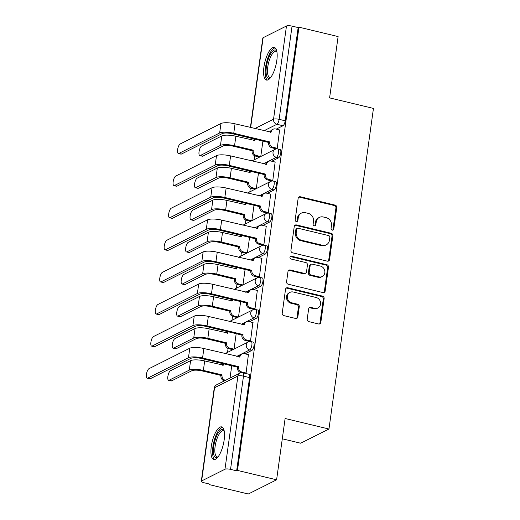 <?xml version="1.0" encoding="UTF-8"?>
<svg xmlns="http://www.w3.org/2000/svg" width="520" height="520" viewBox="0 0 520 520"><rect width="100%" height="100%" fill="white"/><g stroke="black" fill="none" stroke-linecap="round" stroke-linejoin="round"><path stroke-width="0.78" d="M332.235 230.145A1.476 1.333 63.4 0 0 333.781 229.053L336.759 207.597A2.113 1.905 63.4 0 0 335.107 205.114L300.365 196.768A2.113 1.905 63.4 0 0 298.155 198.322L295.178 219.785A1.476 1.333 63.4 0 0 297.193 221.429A1.476 1.333 63.4 0 0 297.882 220.435L298.266 217.653A6.76 6.104 63.4 0 1 301.411 213.096A6.76 6.104 63.4 0 1 305.338 212.674L308.236 213.369A6.76 6.104 63.4 0 1 313.514 221.319L313.131 224.094A1.476 1.333 63.4 0 0 315.139 225.739A1.476 1.333 63.4 0 0 315.829 224.744L316.219 221.969A6.76 6.104 63.4 0 1 319.365 217.412A6.76 6.104 63.4 0 1 323.291 216.983L326.183 217.678A6.76 6.104 63.4 0 1 331.468 225.628L331.078 228.404A1.476 1.333 63.4 0 0 332.235 230.145M332.637 230.178A1.476 1.333 63.4 0 0 332.956 229.469L335.933 208.006A2.113 1.905 63.4 0 0 334.282 205.524L299.539 197.178A2.113 1.905 63.4 0 0 298.753 197.158M296.738 221.553A1.476 1.333 63.4 0 0 297.057 220.844L297.44 218.069L298.266 217.653M314.691 225.869A1.476 1.333 63.4 0 0 315.003 225.16L315.393 222.378L316.219 221.969M276.809 60.522A16.783 5.727 -76.5 0 0 274.293 47.431A16.783 5.727 -76.5 0 0 263.939 66.976A16.783 5.727 -76.5 0 0 266.454 80.067A16.783 5.727 -76.5 0 0 276.809 60.522M224.159 439.972A16.783 5.727 -76.5 0 0 221.644 426.881A16.783 5.727 -76.5 0 0 211.289 446.426A16.783 5.727 -76.5 0 0 213.805 459.518A16.783 5.727 -76.5 0 0 224.159 439.972M307.216 319.156A2.113 1.905 63.4 0 0 308.867 321.639L318.617 323.98A2.113 1.905 63.4 0 0 320.827 322.419L324.136 298.591A2.113 1.905 63.4 0 0 322.485 296.108L287.742 287.762A2.113 1.905 63.4 0 0 285.532 289.315L282.224 313.151A2.113 1.905 63.4 0 0 283.875 315.633L295.646 318.461A2.113 1.905 63.4 0 0 297.856 316.908L299.273 306.703A2.113 1.905 63.4 0 0 297.622 304.219L291.785 302.815A5.649 5.103 63.4 0 1 287.404 297.967A5.649 5.103 63.4 0 1 290.004 292.364A5.649 5.103 63.4 0 1 293.28 292.012L316.154 297.505A5.649 5.103 63.4 0 1 320.534 302.354A5.649 5.103 63.4 0 1 317.941 307.957A5.649 5.103 63.4 0 1 314.659 308.315L310.843 307.398A2.113 1.905 63.4 0 0 308.633 308.952L307.216 319.156M298.974 27.17L338.111 36.569L329.602 97.89L373.451 108.42L328.965 429.019L285.11 418.49L276.601 479.81L237.471 470.412L298.974 27.17L298.155 27.579L292.058 26.117L279.123 119.334A4.303 1.469 103.5 0 1 276.9 124.28L263.978 130.754M327.334 261.163A2.113 1.905 63.4 0 0 329.543 259.603L332.852 235.768A2.113 1.905 63.4 0 0 331.201 233.285L296.459 224.939A2.113 1.905 63.4 0 0 294.249 226.499L290.94 250.335A2.113 1.905 63.4 0 0 292.591 252.817L327.334 261.163M328.49 267.183L325.182 291.012A2.113 1.905 63.4 0 1 322.972 292.572L288.23 284.226A2.113 1.905 63.4 0 1 286.579 281.743L287.995 271.538A2.113 1.905 63.4 0 1 290.206 269.984L304.298 273.37A2.113 1.905 63.4 0 0 306.507 271.811L307.444 265.044A2.113 1.905 63.4 0 0 305.799 262.561L291.128 259.038A1.476 1.333 63.4 0 1 290.661 256.302A1.476 1.333 63.4 0 1 291.519 256.211L326.839 264.693A2.113 1.905 63.4 0 1 328.49 267.183L327.665 267.592L324.356 291.428L325.182 291.012M276.601 479.81L248.306 494L209.177 484.601L209.261 484.01M254.794 155.87L254.248 159.776M250.341 187.967L249.795 191.88M245.882 220.071L245.343 223.977M241.43 252.174L240.89 256.081M236.977 284.271L236.431 288.184M232.518 316.375L231.978 320.281M228.066 348.472L227.526 352.385M223.613 380.575L223.503 381.349M282.295 438.796L300.671 443.209L328.965 429.019M237.471 470.412L236.645 470.821L230.549 469.359A4.303 1.118 -172.1 0 0 224.972 469.241L201.624 480.948A4.303 1.118 -172.1 0 0 201.292 481.306A4.303 1.118 -172.1 0 0 203.905 482.723L210.002 484.185L209.177 484.601M298.155 27.579L285.22 120.796A4.303 1.469 103.5 0 1 282.997 125.742L276.237 129.129M250.393 127.491L262.802 38.064A4.303 1.118 7.9 0 1 263.127 37.706L286.475 26A4.303 1.118 7.9 0 1 292.058 26.117M276.036 148.805L277.251 148.343L279.597 129.935M271.583 180.901L272.798 180.447L275.139 162.038M267.124 213.005L268.339 212.544L270.686 194.136M262.672 245.102L263.887 244.647L266.233 226.239M258.219 277.206L259.435 276.75L261.775 258.343M253.767 309.309L254.976 308.847L257.322 290.44M249.308 341.406L250.523 340.951L252.869 322.543M245.381 373.399L246.071 373.048L248.411 354.647M251.817 350.447L249.652 349.928A4.303 1.469 103.5 0 0 251.778 345.572A4.303 1.469 103.5 0 0 251.232 341.627L253.389 342.147A4.303 1.469 -76.5 0 1 253.942 346.086A4.303 1.469 -76.5 0 1 251.817 350.447L245.056 353.841M256.269 318.351L254.105 317.831A4.303 1.469 103.5 0 0 256.23 313.469A4.303 1.469 103.5 0 0 255.684 309.53L257.849 310.05A4.303 1.469 -76.5 0 1 258.394 313.989A4.303 1.469 -76.5 0 1 256.269 318.351L249.516 321.737M260.721 286.247L258.564 285.727A4.303 1.469 103.5 0 0 260.689 281.365A4.303 1.469 103.5 0 0 260.137 277.427L262.301 277.947A4.303 1.469 -76.5 0 1 262.847 281.886A4.303 1.469 -76.5 0 1 260.721 286.247L253.968 289.633M265.181 254.144L263.016 253.624A4.303 1.469 103.5 0 0 265.142 249.269A4.303 1.469 103.5 0 0 264.589 245.33L266.753 245.85A4.303 1.469 -76.5 0 1 267.306 249.789A4.303 1.469 -76.5 0 1 265.181 254.144L258.421 257.536M261.983 258.388L257.777 257.381A4.303 3.887 63.4 0 0 255.275 257.647L254.202 258.187A4.303 3.887 -116.6 0 0 252.291 260.631L252.258 260.624M269.633 222.047L267.469 221.526A4.303 1.469 103.5 0 0 269.594 217.165A4.303 1.469 103.5 0 0 269.048 213.226L271.206 213.746A4.303 1.469 -76.5 0 1 271.758 217.685A4.303 1.469 -76.5 0 1 269.633 222.047L262.873 225.433M274.086 189.943L271.928 189.423A4.303 1.469 103.5 0 0 274.047 185.061A4.303 1.469 103.5 0 0 273.5 181.123L275.665 181.643A4.303 1.469 -76.5 0 1 276.211 185.582A4.303 1.469 -76.5 0 1 274.086 189.943L267.332 193.33M278.544 157.84L276.38 157.326A4.303 1.469 103.5 0 0 278.506 152.965A4.303 1.469 103.5 0 0 277.953 149.026L280.118 149.546A4.303 1.469 -76.5 0 1 280.67 153.484A4.303 1.469 -76.5 0 1 278.544 157.84L271.784 161.233M260.767 156.507L262.912 141.076M236.645 470.821L249.581 377.604A4.303 1.469 -76.5 0 0 248.937 374.25L242.84 372.788A4.303 1.469 103.5 0 1 243.483 376.142L230.549 469.359M256.315 188.611L258.453 173.18M251.856 220.714L254 205.276M247.403 252.811L249.548 237.38M242.951 284.914L245.089 269.483M238.498 317.018L240.636 301.581M234.039 349.115L236.184 333.684M230.022 378.079L231.725 365.788M319.365 217.412L318.539 217.822A6.76 6.104 63.4 0 0 315.393 222.378M301.411 213.096L300.586 213.512A6.76 6.104 63.4 0 0 297.44 218.069M328.12 261.183A2.113 1.905 63.4 0 0 328.718 260.019L332.026 236.184A2.113 1.905 63.4 0 0 330.375 233.701L295.633 225.355A2.113 1.905 63.4 0 0 294.846 225.336M329.836 237.341A1.476 1.333 63.4 0 0 328.686 235.606L298.188 228.28A1.476 1.333 63.4 0 0 296.641 229.372L296.231 232.297A6.76 6.104 63.4 0 0 301.516 240.247L322.361 245.252A6.76 6.104 63.4 0 0 326.287 244.829A6.76 6.104 63.4 0 0 329.433 240.272L329.836 237.341M297.329 228.371L296.504 228.787A1.476 1.333 63.4 0 0 295.815 229.781L296.641 229.372M326.287 244.829L325.462 245.245A6.76 6.104 63.4 0 1 321.536 245.667L300.69 240.656A6.76 6.104 63.4 0 1 295.412 232.713L295.815 229.781M323.758 292.591A2.113 1.905 63.4 0 0 324.356 291.428M305.526 273.234L304.7 273.65A2.113 1.905 63.4 0 1 303.472 273.78L289.38 270.4A2.113 1.905 63.4 0 0 288.594 270.381M327.665 267.592A2.113 1.905 63.4 0 0 326.014 265.109L290.693 256.627A1.476 1.333 63.4 0 0 290.29 256.594M318.916 276.881A5.649 5.103 63.4 0 0 322.199 276.53A5.649 5.103 63.4 0 0 324.798 270.927A5.649 5.103 63.4 0 0 320.418 266.078L312.358 264.141A2.113 1.905 63.4 0 0 310.147 265.694L309.212 272.461A2.113 1.905 63.4 0 0 310.856 274.944L318.916 276.881L318.091 277.297A5.649 5.103 63.4 0 0 321.373 276.939L322.199 276.53M311.129 264.271L310.31 264.687A2.113 1.905 63.4 0 0 309.322 266.11L310.147 265.694M318.091 277.297L310.037 275.36A2.113 1.905 63.4 0 1 308.386 272.877L309.322 266.11M317.941 307.957L317.115 308.373A5.649 5.103 63.4 0 1 313.833 308.724L310.017 307.808A2.113 1.905 63.4 0 0 309.231 307.794M290.004 292.364L289.178 292.78A5.649 5.103 63.4 0 0 286.579 298.382A5.649 5.103 63.4 0 0 290.959 303.231L291.785 302.815M296.433 318.481A2.113 1.905 63.4 0 0 297.031 317.317L298.447 307.119A2.113 1.905 63.4 0 0 296.797 304.636L290.959 303.231M319.404 323.999A2.113 1.905 63.4 0 0 320.002 322.836L323.31 299A2.113 1.905 63.4 0 0 321.659 296.517L286.917 288.171A2.113 1.905 63.4 0 0 286.13 288.151M254.976 139.172A4.303 3.887 63.4 0 0 254.592 140.419L235.872 136.24A10.862 2.821 -172.1 0 0 221.774 135.948L201.604 146.062A4.947 1.69 -76.5 0 0 199.16 151.073A4.947 1.69 -76.5 0 0 199.791 155.603A4.947 1.69 -76.5 0 0 200.291 155.526L202.846 156.137A4.947 1.69 103.5 0 1 202.345 156.221L199.791 155.603M259.603 157.092L255.483 156.104A4.303 3.887 -116.6 0 1 252.122 151.041L253.233 150.196L234.553 145.704A10.862 2.821 -172.1 0 0 220.461 145.412L200.291 155.526M253.233 150.196L253.195 150.501A4.303 3.887 63.4 0 0 256.555 155.565L260.676 156.553M202.846 156.137L223.015 146.023A8.066 2.099 7.9 0 1 233.48 146.244L252.161 150.735M253.611 140.504A4.303 3.887 -116.6 0 1 254.339 139.016M279.799 129.987L275.594 128.973A4.303 3.887 63.4 0 0 273.091 129.246A4.303 3.887 63.4 0 0 271.089 132.145L235.06 123.812A10.862 2.821 -172.1 0 0 220.968 123.513L180.174 143.969A4.947 1.69 -76.5 0 0 177.73 148.987A4.947 1.69 -76.5 0 0 178.36 153.517A4.947 1.69 -76.5 0 0 178.861 153.439L181.415 154.05A4.947 1.69 103.5 0 1 180.921 154.128L178.36 153.517M276.237 148.85L271.98 147.829A4.303 3.887 -116.6 0 1 268.619 142.766L269.737 141.921L233.747 133.276A10.862 2.821 -172.1 0 0 219.655 132.977L178.861 153.439M181.415 154.05L222.209 133.595A8.066 2.099 7.9 0 1 232.674 133.816L268.664 142.46M270.108 132.23A4.303 3.887 -116.6 0 1 272.025 129.785L273.091 129.246M269.737 141.921L269.692 142.227A4.303 3.887 63.4 0 0 273.052 147.29L271.98 147.829M277.257 148.298L273.052 147.29M250.517 171.269A4.303 3.887 63.4 0 0 250.139 172.523L231.413 168.344A10.862 2.821 -172.1 0 0 217.321 168.044L197.151 178.159A4.947 1.69 -76.5 0 0 194.708 183.177A4.947 1.69 -76.5 0 0 195.338 187.707A4.947 1.69 -76.5 0 0 195.839 187.629L198.393 188.24A4.947 1.69 103.5 0 1 197.893 188.318L195.338 187.707M255.151 189.196L251.03 188.201A4.303 3.887 -116.6 0 1 247.669 183.144L248.781 182.292L230.1 177.808A10.862 2.821 -172.1 0 0 216.008 177.515L195.839 187.629M248.781 182.292L248.742 182.605A4.303 3.887 63.4 0 0 252.103 187.661L256.224 188.656M198.393 188.24L218.562 178.126A8.066 2.099 7.9 0 1 229.028 178.347L247.708 182.832M249.151 172.601A4.303 3.887 -116.6 0 1 249.886 171.119M246.064 203.372A4.303 3.887 63.4 0 0 245.681 204.62L226.961 200.441A10.862 2.821 -172.1 0 0 212.862 200.148L192.692 210.262A4.947 1.69 -76.5 0 0 190.249 215.274A4.947 1.69 -76.5 0 0 190.886 219.804A4.947 1.69 -76.5 0 0 191.38 219.726L193.941 220.344A4.947 1.69 103.5 0 1 193.44 220.422L190.886 219.804M250.698 221.292L246.571 220.305A4.303 3.887 -116.6 0 1 243.211 215.241L244.328 214.396L225.647 209.911A10.862 2.821 -172.1 0 0 211.549 209.612L191.38 219.726M244.328 214.396L244.283 214.708A4.303 3.887 63.4 0 0 247.644 219.765L251.771 220.753M193.941 220.344L214.11 210.23A8.066 2.099 7.9 0 1 224.575 210.444L243.256 214.936M244.699 204.705A4.303 3.887 -116.6 0 1 245.433 203.222M270.459 77.76A14.521 4.953 103.5 0 1 267.495 77.552A14.521 4.953 103.5 0 1 268.093 59.599A14.521 4.953 103.5 0 1 276.4 50.7A14.521 4.953 103.5 0 1 276.815 51.305M276.9 51.766A13.449 4.589 -76.5 0 0 276.075 51.291A13.449 4.589 -76.5 0 0 268.886 61.711A13.449 4.589 -76.5 0 0 268.808 76.791A13.449 4.589 -76.5 0 0 269.789 77.434A13.449 4.589 -76.5 0 0 270.745 77.389M275.151 47.873A16.672 5.688 -76.5 0 0 266.669 61.795A16.672 5.688 -76.5 0 0 266.838 79.541A16.672 5.688 -76.5 0 0 267.423 80.067M217.808 457.21A14.521 4.953 103.5 0 1 214.844 457.002A14.521 4.953 103.5 0 1 215.436 439.049A14.521 4.953 103.5 0 1 223.75 430.151A14.521 4.953 103.5 0 1 224.159 430.755M224.25 431.216A13.449 4.589 -76.5 0 0 223.418 430.742A13.449 4.589 -76.5 0 0 216.229 441.162A13.449 4.589 -76.5 0 0 216.158 456.248A13.449 4.589 -76.5 0 0 217.139 456.892A13.449 4.589 -76.5 0 0 218.094 456.84M222.502 427.323A16.672 5.688 -76.5 0 0 214.013 441.253A16.672 5.688 -76.5 0 0 214.181 458.991A16.672 5.688 -76.5 0 0 214.767 459.518M275.346 162.084L271.141 161.077A4.303 3.887 63.4 0 0 268.639 161.343A4.303 3.887 63.4 0 0 266.637 164.249L230.607 155.909A10.862 2.821 -172.1 0 0 216.515 155.617L175.721 176.072A4.947 1.69 -76.5 0 0 173.277 181.09A4.947 1.69 -76.5 0 0 173.908 185.614A4.947 1.69 -76.5 0 0 174.408 185.536L176.963 186.154A4.947 1.69 103.5 0 1 176.462 186.232L173.908 185.614M271.784 180.953L267.527 179.927A4.303 3.887 -116.6 0 1 264.167 174.869L265.278 174.025L229.294 165.38A10.862 2.821 -172.1 0 0 215.202 165.081L174.408 185.536M176.963 186.154L217.756 165.698A8.066 2.099 7.9 0 1 228.222 165.912L264.206 174.558M265.655 164.333A4.303 3.887 -116.6 0 1 267.566 161.883L268.639 161.343M265.278 174.025L265.239 174.33A4.303 3.887 63.4 0 0 268.6 179.394L267.527 179.927M272.805 180.401L268.6 179.394M270.887 194.188L266.689 193.18A4.303 3.887 63.4 0 0 264.186 193.447A4.303 3.887 63.4 0 0 262.184 196.346L226.155 188.013A10.862 2.821 -172.1 0 0 212.056 187.714L171.269 208.175A4.947 1.69 -76.5 0 0 168.825 213.187A4.947 1.69 -76.5 0 0 169.455 217.718A4.947 1.69 -76.5 0 0 169.956 217.639L172.51 218.25A4.947 1.69 103.5 0 1 172.01 218.335L169.455 217.718M267.332 213.05L263.075 212.03A4.303 3.887 -116.6 0 1 259.708 206.967L260.825 206.122L224.842 197.477A10.862 2.821 -172.1 0 0 210.743 197.184L169.956 217.639M172.51 218.25L213.297 197.795A8.066 2.099 7.9 0 1 223.769 198.016L259.753 206.661M261.196 196.43A4.303 3.887 -116.6 0 1 263.114 193.986L264.186 193.447M260.825 206.122L260.78 206.433A4.303 3.887 63.4 0 0 264.147 211.49L263.075 212.03M268.346 212.505L264.147 211.49M241.612 235.475A4.303 3.887 63.4 0 0 241.228 236.724L222.508 232.544A10.862 2.821 -172.1 0 0 208.41 232.252L188.24 242.365A4.947 1.69 -76.5 0 0 185.796 247.377A4.947 1.69 -76.5 0 0 186.427 251.908A4.947 1.69 -76.5 0 0 186.927 251.83L189.482 252.441A4.947 1.69 103.5 0 1 188.988 252.519L186.427 251.908M246.246 253.396L242.119 252.401A4.303 3.887 -116.6 0 1 238.758 247.344L239.876 246.5L221.195 242.008A10.862 2.821 -172.1 0 0 207.097 241.716L186.927 251.83M239.876 246.5L239.831 246.805A4.303 3.887 63.4 0 0 243.191 251.869L247.319 252.857M189.482 252.441L209.651 242.327A8.066 2.099 7.9 0 1 220.123 242.547L238.803 247.033M240.247 236.808A4.303 3.887 -116.6 0 1 240.975 235.319M237.153 267.572A4.303 3.887 63.4 0 0 236.775 268.827L218.049 264.647A10.862 2.821 -172.1 0 0 203.957 264.349L183.787 274.463A4.947 1.69 -76.5 0 0 181.344 279.481A4.947 1.69 -76.5 0 0 181.974 284.011A4.947 1.69 -76.5 0 0 182.475 283.933L185.029 284.544A4.947 1.69 103.5 0 1 184.529 284.622L181.974 284.011M241.787 285.493L237.666 284.505A4.303 3.887 -116.6 0 1 234.306 279.448L235.417 278.596L216.736 274.111A10.862 2.821 -172.1 0 0 202.644 273.812L182.475 283.933M235.417 278.596L235.378 278.909A4.303 3.887 63.4 0 0 238.739 283.966L242.859 284.96M185.029 284.544L205.198 274.43A8.066 2.099 7.9 0 1 215.664 274.651L234.344 279.136M235.794 268.905A4.303 3.887 -116.6 0 1 236.522 267.423M232.7 299.676A4.303 3.887 63.4 0 0 232.323 300.924L213.597 296.745A10.862 2.821 -172.1 0 0 199.498 296.452L179.335 306.566A4.947 1.69 -76.5 0 0 176.891 311.578A4.947 1.69 -76.5 0 0 177.522 316.108A4.947 1.69 -76.5 0 0 178.016 316.03L180.577 316.647A4.947 1.69 103.5 0 1 180.076 316.726L177.522 316.108M237.334 317.596L233.214 316.608A4.303 3.887 -116.6 0 1 229.847 311.545L230.964 310.7L212.284 306.215A10.862 2.821 -172.1 0 0 198.185 305.916L178.016 316.03M230.964 310.7L230.919 311.006A4.303 3.887 63.4 0 0 234.286 316.069L238.407 317.057M180.577 316.647L200.746 306.534A8.066 2.099 7.9 0 1 211.211 306.748L229.892 311.24M231.335 301.008A4.303 3.887 -116.6 0 1 232.069 299.526M266.435 226.291L262.23 225.277A4.303 3.887 63.4 0 0 259.733 225.55A4.303 3.887 63.4 0 0 257.725 228.449L221.702 220.116A10.862 2.821 -172.1 0 0 207.603 219.817L166.81 240.272A4.947 1.69 -76.5 0 0 164.365 245.291A4.947 1.69 -76.5 0 0 165.002 249.821A4.947 1.69 -76.5 0 0 165.497 249.743L168.058 250.354A4.947 1.69 103.5 0 1 167.557 250.432L165.002 249.821M262.873 245.154L258.615 244.133A4.303 3.887 -116.6 0 1 255.255 239.07L256.373 238.225L220.389 229.58A10.862 2.821 -172.1 0 0 206.291 229.281L165.497 249.743M168.058 250.354L208.845 229.899A8.066 2.099 7.9 0 1 219.317 230.119L255.3 238.764M256.744 228.534A4.303 3.887 -116.6 0 1 258.661 226.083L259.733 225.55M256.373 238.225L256.328 238.531A4.303 3.887 63.4 0 0 259.688 243.594L258.615 244.133M263.894 244.602L259.688 243.594M255.275 257.647A4.303 3.887 63.4 0 0 253.273 260.553L217.243 252.213A10.862 2.821 -172.1 0 0 203.151 251.921L162.357 272.376A4.947 1.69 -76.5 0 0 159.913 277.387A4.947 1.69 -76.5 0 0 160.544 281.918A4.947 1.69 -76.5 0 0 161.044 281.84L163.599 282.458A4.947 1.69 103.5 0 1 163.105 282.536L160.544 281.918M258.421 277.257L254.163 276.231A4.303 3.887 -116.6 0 1 250.803 271.173L251.914 270.322L215.93 261.683A10.862 2.821 -172.1 0 0 201.838 261.385L161.044 281.84M163.599 282.458L204.393 261.995A8.066 2.099 7.9 0 1 214.858 262.217L250.842 270.861M251.914 270.322L251.875 270.634A4.303 3.887 63.4 0 0 255.236 275.691L254.163 276.231M259.441 276.705L255.236 275.691M257.524 290.492L253.325 289.484A4.303 3.887 63.4 0 0 250.822 289.75A4.303 3.887 63.4 0 0 248.82 292.65L212.791 284.317A10.862 2.821 -172.1 0 0 198.692 284.017L157.905 304.48A4.947 1.69 -76.5 0 0 155.46 309.491A4.947 1.69 -76.5 0 0 156.091 314.022A4.947 1.69 -76.5 0 0 156.591 313.944L159.146 314.555A4.947 1.69 103.5 0 1 158.645 314.632L156.091 314.022M253.968 309.355L249.711 308.334A4.303 3.887 -116.6 0 1 246.35 303.271L247.462 302.425L211.478 293.781A10.862 2.821 -172.1 0 0 197.379 293.488L156.591 313.944M159.146 314.555L199.94 294.099A8.066 2.099 7.9 0 1 210.405 294.32L246.389 302.965M247.832 292.734A4.303 3.887 -116.6 0 1 249.75 290.29L250.822 289.75M247.462 302.425L247.416 302.738A4.303 3.887 63.4 0 0 250.783 307.794L249.711 308.334M254.982 308.802L250.783 307.794M228.248 331.78A4.303 3.887 63.4 0 0 227.864 333.028L209.144 328.848A10.862 2.821 -172.1 0 0 195.046 328.549L174.876 338.669A4.947 1.69 -76.5 0 0 172.432 343.681A4.947 1.69 -76.5 0 0 173.062 348.212A4.947 1.69 -76.5 0 0 173.563 348.134L176.118 348.745A4.947 1.69 103.5 0 1 175.624 348.822L173.062 348.212M232.882 349.7L228.755 348.706A4.303 3.887 -116.6 0 1 225.394 343.649L226.512 342.803L207.831 338.312A10.862 2.821 -172.1 0 0 193.733 338.019L173.563 348.134M226.512 342.803L226.467 343.109A4.303 3.887 63.4 0 0 229.827 348.173L233.955 349.161M176.118 348.745L196.287 338.631A8.066 2.099 7.9 0 1 206.758 338.851L225.44 343.337M226.883 333.112A4.303 3.887 -116.6 0 1 227.611 331.624M253.071 322.595L248.865 321.581A4.303 3.887 63.4 0 0 246.369 321.854A4.303 3.887 63.4 0 0 244.361 324.753L208.338 316.42A10.862 2.821 -172.1 0 0 194.239 316.121L153.452 336.576A4.947 1.69 -76.5 0 0 151.008 341.594A4.947 1.69 -76.5 0 0 151.638 346.125A4.947 1.69 -76.5 0 0 152.133 346.047L154.694 346.658A4.947 1.69 103.5 0 1 154.193 346.736L151.638 346.125M249.516 341.458L245.252 340.431A4.303 3.887 -116.6 0 1 241.891 335.374L243.009 334.529L207.025 325.884A10.862 2.821 -172.1 0 0 192.927 325.585L152.133 346.047M154.694 346.658L195.481 326.203A8.066 2.099 7.9 0 1 205.953 326.423L241.936 335.062M243.38 324.838A4.303 3.887 -116.6 0 1 245.297 322.387L246.369 321.854M243.009 334.529L242.964 334.834A4.303 3.887 63.4 0 0 246.324 339.898L245.252 340.431M250.53 340.906L246.324 339.898M223.795 363.876A4.303 3.887 63.4 0 0 223.411 365.131L204.685 360.951A10.862 2.821 -172.1 0 0 190.593 360.653L170.424 370.767A4.947 1.69 -76.5 0 0 167.98 375.785A4.947 1.69 -76.5 0 0 168.61 380.315A4.947 1.69 -76.5 0 0 169.111 380.231L171.665 380.848A4.947 1.69 103.5 0 1 171.165 380.926L168.61 380.315M224.49 380.854L224.302 380.809A4.303 3.887 -116.6 0 1 220.942 375.746L222.053 374.901L203.372 370.416A10.862 2.821 -172.1 0 0 189.28 370.116L169.111 380.231M222.053 374.901L222.014 375.213A4.303 3.887 63.4 0 0 225.375 380.269L225.563 380.315M171.665 380.848L191.834 370.734A8.066 2.099 7.9 0 1 202.3 370.955L220.981 375.44M222.43 365.209A4.303 3.887 -116.6 0 1 223.158 363.727M248.619 354.692L244.413 353.685A4.303 3.887 63.4 0 0 241.911 353.951A4.303 3.887 63.4 0 0 239.909 356.856L203.879 348.517A10.862 2.821 -172.1 0 0 189.787 348.225L148.993 368.68A4.947 1.69 -76.5 0 0 146.549 373.692A4.947 1.69 -76.5 0 0 147.18 378.222A4.947 1.69 -76.5 0 0 147.68 378.144L150.234 378.762A4.947 1.69 103.5 0 1 149.74 378.84L147.18 378.222M241.43 372.684L240.799 372.535A4.303 3.887 -116.6 0 1 237.439 367.478L238.55 366.626L202.566 357.988A10.862 2.821 -172.1 0 0 188.474 357.688L147.68 378.144M150.234 378.762L191.029 358.3A8.066 2.099 7.9 0 1 201.494 358.521L237.484 367.166M238.927 356.935A4.303 3.887 -116.6 0 1 240.838 354.49L241.911 353.951M238.55 366.626L238.511 366.938A4.303 3.887 63.4 0 0 241.872 371.995L240.799 372.535M246.077 373.009L241.872 371.995M332.956 229.469L333.781 229.053M297.057 220.844L297.882 220.435M315.003 225.16L315.829 224.744M224.972 469.241L237.906 376.025L214.558 387.731L201.624 480.948M282.997 125.742L276.9 124.28A4.303 3.887 63.4 0 1 273.539 119.216L286.475 26M254.885 128.57L273.539 119.216A4.303 1.118 7.9 0 1 279.123 119.334L285.22 120.796M263.127 37.706L250.66 127.556M251.232 341.627A4.303 4.303 0 0 0 248.294 341.965A4.303 3.887 -116.6 0 0 246.292 344.871A4.303 3.887 -116.6 0 0 249.652 349.928L236.73 356.408M255.684 309.53A4.303 4.303 0 0 0 252.746 309.868A4.303 3.887 -116.6 0 0 250.744 312.767A4.303 3.887 -116.6 0 0 254.105 317.831L241.189 324.311M260.137 277.427A4.303 4.303 0 0 0 257.205 277.764A4.303 3.887 -116.6 0 0 255.197 280.67A4.303 3.887 -116.6 0 0 258.564 285.727L245.642 292.208M264.589 245.33A4.303 4.303 0 0 0 261.658 245.667A4.303 3.887 -116.6 0 0 259.656 248.567A4.303 3.887 -116.6 0 0 263.016 253.624L250.094 260.104M269.048 213.226A4.303 4.303 0 0 0 266.11 213.564A4.303 3.887 -116.6 0 0 264.108 216.463A4.303 3.887 -116.6 0 0 267.469 221.526L254.547 228.007M273.5 181.123A4.303 4.303 0 0 0 270.569 181.461A4.303 3.887 -116.6 0 0 268.561 184.366A4.303 3.887 -116.6 0 0 271.928 189.423L259.006 195.904M277.953 149.026A4.303 4.303 0 0 0 275.022 149.363A4.303 3.887 -116.6 0 0 273.019 152.263A4.303 3.887 -116.6 0 0 276.38 157.326L263.458 163.8M249.581 377.604L243.483 376.142A4.303 1.118 7.9 0 0 237.906 376.025A4.303 3.887 -116.6 0 1 239.909 373.126L216.561 384.832A4.303 4.303 0 0 0 214.227 388.089L201.292 481.306M214.227 388.089A4.303 1.118 -172.1 0 1 214.558 387.731A4.303 3.887 -116.6 0 1 216.561 384.832M299.539 197.178L300.365 196.768M334.282 205.524L335.107 205.114M335.933 208.006L336.759 207.597M295.633 225.355L296.459 224.939M330.375 233.701L331.201 233.285M332.026 236.184L332.852 235.768M328.718 260.019L329.543 259.603M295.412 232.713L296.231 232.297M300.69 240.656L301.516 240.247M321.536 245.667L322.361 245.252M289.38 270.4L290.206 269.984M303.472 273.78L304.298 273.37M290.693 256.627L291.519 256.211M326.014 265.109L326.839 264.693M308.386 272.877L309.212 272.461M310.037 275.36L310.856 274.944M310.017 307.808L310.843 307.398M313.833 308.724L314.659 308.315M296.797 304.636L297.622 304.219M298.447 307.119L299.273 306.703M297.031 317.317L297.856 316.908M286.917 288.171L287.742 287.762M321.659 296.517L322.485 296.108M323.31 299L324.136 298.591M320.002 322.836L320.827 322.419M254.163 140.634L254.592 140.419M235.872 136.24L234.553 145.704M255.483 156.104L256.555 155.565M252.122 151.041L253.195 150.501M221.774 135.948L220.461 145.412M271.089 132.145L270.66 132.359M233.747 133.276L235.06 123.812M269.692 142.227L268.619 142.766M219.655 132.977L220.968 123.513M249.711 172.738L250.139 172.523M231.413 168.344L230.1 177.808M251.03 188.201L252.103 187.661M247.669 183.144L248.742 182.605M217.321 168.044L216.008 177.515M245.252 204.841L245.681 204.62M226.961 200.441L225.647 209.911M246.571 220.305L247.644 219.765M243.211 215.241L244.283 214.708M212.862 200.148L211.549 209.612M266.637 164.249L266.208 164.463M229.294 165.38L230.607 155.909M265.239 174.33L264.167 174.869M215.202 165.081L216.515 155.617M262.184 196.346L261.749 196.567M224.842 197.477L226.155 188.013M260.78 206.433L259.708 206.967M210.743 197.184L212.056 187.714M240.799 236.938L241.228 236.724M222.508 232.544L221.195 242.008M242.119 252.401L243.191 251.869M238.758 247.344L239.831 246.805M208.41 232.252L207.097 241.716M236.347 269.042L236.775 268.827M218.049 264.647L216.736 274.111M237.666 284.505L238.739 283.966M234.306 279.448L235.378 278.909M203.957 264.349L202.644 273.812M231.888 301.139L232.323 300.924M213.597 296.745L212.284 306.215M233.214 316.608L234.286 316.069M229.847 311.545L230.919 311.006M199.498 296.452L198.185 305.916M257.725 228.449L257.296 228.664M220.389 229.58L221.702 220.116M256.328 238.531L255.255 239.07M206.291 229.281L207.603 219.817M253.273 260.553L252.844 260.767M215.93 261.683L217.243 252.213M251.875 270.634L250.803 271.173M201.838 261.385L203.151 251.921M248.82 292.65L248.391 292.87M211.478 293.781L212.791 284.317M247.416 302.738L246.35 303.271M197.379 293.488L198.692 284.017M227.435 333.242L227.864 333.028M209.144 328.848L207.831 338.312M228.755 348.706L229.827 348.173M225.394 343.649L226.467 343.109M195.046 328.549L193.733 338.019M244.361 324.753L243.932 324.968M207.025 325.884L208.338 316.42M242.964 334.834L241.891 335.374M192.927 325.585L194.239 316.121M222.983 365.346L223.411 365.131M204.685 360.951L203.372 370.416M224.302 380.809L225.375 380.269M220.942 375.746L222.014 375.213M190.593 360.653L189.28 370.116M239.909 356.856L239.48 357.071M202.566 357.988L203.879 348.517M238.511 366.938L237.439 367.478M188.474 357.688L189.787 348.225M251.804 161.005L275.022 149.363M247.351 193.102L270.569 181.461M242.899 225.206L266.11 213.564M238.44 257.309L261.658 245.667M233.987 289.406L257.205 277.764M229.535 321.51L252.746 309.868M225.082 353.613L248.294 341.965M242.84 372.788A4.303 4.303 0 0 0 239.909 373.126"/></g></svg>
